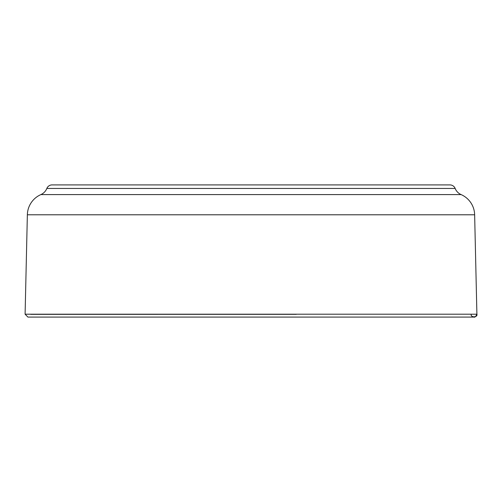 <?xml version="1.0" encoding="UTF-8"?>
<svg xmlns="http://www.w3.org/2000/svg" width="502" height="502" viewBox="0 0 502 502"><rect width="100%" height="100%" fill="white"/><g stroke="black" fill="none" stroke-linecap="round" stroke-linejoin="round"><path stroke-width="0.75" d="M471.234 314.346C470.33 317.722 477.979 317.528 476.9 314.196L25.1 314.196L27.924 317.095L474.07 317.095C474.842 317.509 475.783 316.549 476.9 314.196L474.641 214.781A22.596 22.596 0 0 0 461.118 194.594L40.882 194.594A11.301 11.301 0 0 0 46.837 188.451A5.647 5.647 0 0 1 52.082 184.905L449.917 184.905A5.647 5.647 0 0 1 455.163 188.451A11.301 11.301 0 0 0 461.118 194.594M474.641 214.781L27.359 214.781A22.596 22.596 0 0 1 40.882 194.594M27.359 214.781L25.1 314.196L30.766 314.214M30.766 314.346L212.082 314.334M212.264 314.334L296.262 314.334M475.689 314.202L471.234 314.214M455.163 188.451L46.837 188.451M32.122 317.095L34.318 317.095M71.315 317.095L86.582 317.095M87.474 317.095L93.14 317.095M136.412 317.095L176.604 317.095M189.561 317.095L250.611 317.095M287.42 317.095L319.31 317.095M382.963 317.095L472.953 317.095"/></g></svg>

